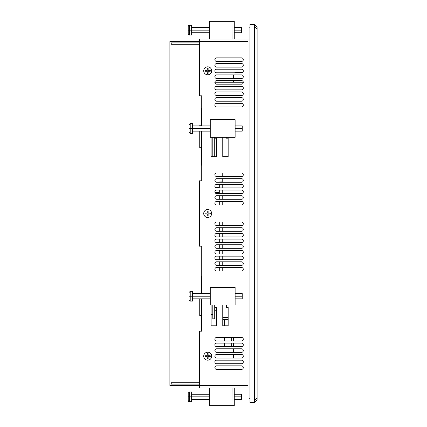 <?xml version="1.0" encoding="UTF-8"?>
<svg xmlns="http://www.w3.org/2000/svg" width="427" height="427" viewBox="0 0 427 427"><rect width="100%" height="100%" fill="white"/><g stroke="black" fill="none" stroke-linecap="round" stroke-linejoin="round"><path stroke-width="0.64" d="M234.925 72.494L234.925 72.798L234.925 72.494L242.515 72.494L234.925 72.494M234.925 337.431L234.925 337.714L234.925 337.431M243.305 82.251L214.861 82.251A1.793 1.793 0 0 1 216.649 80.586L241.522 80.586A1.793 1.793 0 0 1 243.31 82.379A1.793 1.793 0 0 1 241.522 84.167L216.649 84.167A1.793 1.793 0 0 1 214.856 82.379A1.793 1.793 0 0 1 216.649 80.586A1.793 1.793 0 0 0 214.861 82.251L243.305 82.251M219.291 271.06L219.291 267.505L219.291 271.06M219.291 265.375L219.291 261.82L219.291 265.375M219.291 259.691L219.291 256.136L219.291 259.691M219.291 254.006L219.291 250.452L219.291 254.006M219.291 248.322L219.291 244.767L219.291 248.322M219.291 242.637L219.291 239.083L219.291 242.637M219.291 236.948L219.291 233.398L219.291 236.948M219.291 231.263L219.291 227.714L219.291 231.263M219.291 225.579L219.291 222.029L219.291 225.579M219.291 204.971L219.291 201.421L219.291 204.971M219.291 199.286L219.291 195.737L219.291 199.286M219.291 193.602L219.291 190.052L219.291 193.602M219.291 187.917L219.291 184.363L219.291 187.917M219.291 182.233L219.291 181.865L219.291 182.233M220.658 181.865L222.221 181.865M226.454 305.027L226.454 307.301L228.162 307.301L228.162 325.78L222.761 325.78L222.761 319.722L228.162 319.722M214.962 192.396L219.291 192.396L214.962 192.396A1.777 1.777 0 0 0 216.649 193.602A1.777 1.777 0 0 1 214.872 191.824A1.777 1.777 0 0 1 216.649 190.052L241.522 190.052A1.777 1.777 0 0 1 243.294 191.824A1.777 1.777 0 0 1 241.522 193.602L216.649 193.602A1.777 1.777 0 0 1 214.962 192.396M219.291 187.704L215.806 187.704L219.291 187.704M214.717 310.269L216.505 310.269M216.505 314.961L214.717 314.961M212.811 314.961L211.103 314.961M247.916 385.896L247.916 385.613L247.916 385.896L199.452 385.896L247.916 385.896M247.916 41.387L247.916 41.104L199.452 41.104L247.916 41.104L247.916 41.387L199.452 41.387L199.452 95.824L201.725 95.824L201.725 125.896M249.064 388.026L199.452 388.026L249.064 388.026M199.452 38.974L249.064 38.974L199.452 38.974L199.452 41.104L199.452 38.974M201.725 131.126L201.725 180.813L201.725 131.126L201.725 180.813L199.452 180.813L199.452 246.187L201.725 246.187L201.725 293.6M201.725 298.831L201.725 331.176L201.725 298.831L201.725 331.176L199.452 331.176L199.452 385.613L247.916 385.613M199.452 385.896L199.452 388.026L199.452 385.896M214.802 305.027L214.802 307.301L216.505 307.301L216.505 325.78L211.103 325.78L211.103 305.027M222.761 319.722L222.761 305.027L222.761 325.78L228.162 325.78L228.162 307.301M214.802 137.323L214.802 138.177L216.505 138.177L216.505 156.65L211.103 156.65L211.103 137.323M222.761 156.65L222.761 137.323L222.761 156.65L228.162 156.65L222.761 156.65M226.454 137.323L226.454 138.177L228.162 138.177L228.162 156.65L228.162 138.177M211.675 213.5A3.982 3.982 0 0 1 207.693 217.482A3.982 3.982 0 0 1 203.716 213.5A3.982 3.982 0 0 1 207.693 209.518A3.982 3.982 0 0 1 211.675 213.5M203.716 356.193A3.982 3.982 0 0 1 207.693 352.211A3.982 3.982 0 0 1 211.675 356.193A3.982 3.982 0 0 1 207.693 360.169A3.982 3.982 0 0 1 203.716 356.193M203.716 70.807A3.982 3.982 0 0 1 207.693 66.831A3.982 3.982 0 0 1 211.675 70.807A3.982 3.982 0 0 1 207.693 74.789A3.982 3.982 0 0 1 203.716 70.807M216.649 204.971A1.777 1.777 0 0 1 214.872 203.199A1.777 1.777 0 0 1 216.649 201.421L241.522 201.421A1.777 1.777 0 0 1 243.294 203.199A1.777 1.777 0 0 1 241.522 204.971L216.649 204.971A1.777 1.777 0 0 1 214.872 203.199A1.777 1.777 0 0 1 216.649 201.421A1.777 1.777 0 0 0 214.872 203.199A1.777 1.777 0 0 0 216.649 204.971A1.777 1.777 0 0 1 214.872 203.199A1.777 1.777 0 0 1 216.649 201.421M216.649 199.286A1.777 1.777 0 0 1 214.872 197.509A1.777 1.777 0 0 1 216.649 195.737L241.522 195.737A1.777 1.777 0 0 1 243.294 197.509A1.777 1.777 0 0 1 241.522 199.286L216.649 199.286A1.777 1.777 0 0 1 214.872 197.509A1.777 1.777 0 0 1 216.649 195.737A1.777 1.777 0 0 0 214.872 197.509A1.777 1.777 0 0 0 216.649 199.286A1.777 1.777 0 0 1 214.872 197.509A1.777 1.777 0 0 1 216.649 195.737M216.649 187.917A1.777 1.777 0 0 1 214.872 186.14A1.777 1.777 0 0 1 216.649 184.363L241.522 184.363A1.777 1.777 0 0 1 243.294 186.14A1.777 1.777 0 0 1 241.522 187.917L216.649 187.917A1.777 1.777 0 0 1 214.872 186.14A1.777 1.777 0 0 1 216.649 184.363A1.777 1.777 0 0 0 215.806 187.704A1.777 1.777 0 0 1 216.649 184.363M216.649 182.233A1.777 1.777 0 0 1 214.872 180.456A1.777 1.777 0 0 1 216.649 178.678L241.522 178.678A1.777 1.777 0 0 1 243.294 180.456A1.777 1.777 0 0 1 241.522 182.233L216.649 182.233A1.777 1.777 0 0 1 214.872 180.456A1.777 1.777 0 0 1 216.649 178.678A1.777 1.777 0 0 0 214.872 180.456A1.777 1.777 0 0 0 216.649 182.233A1.777 1.777 0 0 1 214.872 180.456A1.777 1.777 0 0 1 216.649 178.678M216.649 176.548A1.777 1.777 0 0 1 214.872 174.771A1.777 1.777 0 0 1 216.649 172.994L241.522 172.994A1.777 1.777 0 0 1 243.294 174.771A1.777 1.777 0 0 1 241.522 176.548L216.649 176.548A1.777 1.777 0 0 1 214.872 174.771A1.777 1.777 0 0 1 216.649 172.994A1.777 1.777 0 0 0 214.872 174.771A1.777 1.777 0 0 0 216.649 176.548A1.777 1.777 0 0 1 214.872 174.771A1.777 1.777 0 0 1 216.649 172.994M216.649 225.579A1.777 1.777 0 0 1 214.872 223.801A1.777 1.777 0 0 1 216.649 222.029L241.522 222.029A1.777 1.777 0 0 1 243.294 223.801A1.777 1.777 0 0 1 241.522 225.579L216.649 225.579A1.777 1.777 0 0 1 214.872 223.801A1.777 1.777 0 0 1 216.649 222.029A1.777 1.777 0 0 0 214.872 223.801A1.777 1.777 0 0 0 216.649 225.579A1.777 1.777 0 0 1 214.872 223.801A1.777 1.777 0 0 1 216.649 222.029M216.649 231.263A1.777 1.777 0 0 1 214.872 229.491A1.777 1.777 0 0 1 216.649 227.714L241.522 227.714A1.777 1.777 0 0 1 243.294 229.491A1.777 1.777 0 0 1 241.522 231.263L216.649 231.263A1.777 1.777 0 0 1 214.872 229.491A1.777 1.777 0 0 1 216.649 227.714A1.777 1.777 0 0 0 214.872 229.491A1.777 1.777 0 0 0 216.649 231.263A1.777 1.777 0 0 1 214.872 229.491A1.777 1.777 0 0 1 216.649 227.714M216.649 236.948A1.777 1.777 0 0 1 214.872 235.176A1.777 1.777 0 0 1 216.649 233.398L241.522 233.398A1.777 1.777 0 0 1 243.294 235.176A1.777 1.777 0 0 1 241.522 236.948L216.649 236.948A1.777 1.777 0 0 1 214.872 235.176A1.777 1.777 0 0 1 216.649 233.398A1.777 1.777 0 0 0 214.872 235.176A1.777 1.777 0 0 0 216.649 236.948A1.777 1.777 0 0 1 214.872 235.176A1.777 1.777 0 0 1 216.649 233.398M216.649 242.637A1.777 1.777 0 0 1 214.872 240.86A1.777 1.777 0 0 1 216.649 239.083L241.522 239.083A1.777 1.777 0 0 1 243.294 240.86A1.777 1.777 0 0 1 241.522 242.637L216.649 242.637A1.777 1.777 0 0 1 214.872 240.86A1.777 1.777 0 0 1 216.649 239.083A1.777 1.777 0 0 0 214.872 240.86A1.777 1.777 0 0 0 216.649 242.637A1.777 1.777 0 0 1 214.872 240.86A1.777 1.777 0 0 1 216.649 239.083M216.649 248.322A1.777 1.777 0 0 1 214.872 246.544A1.777 1.777 0 0 1 216.649 244.767L241.522 244.767A1.777 1.777 0 0 1 243.294 246.544A1.777 1.777 0 0 1 241.522 248.322L216.649 248.322A1.777 1.777 0 0 1 214.872 246.544A1.777 1.777 0 0 1 216.649 244.767A1.777 1.777 0 0 0 214.872 246.544A1.777 1.777 0 0 0 216.649 248.322A1.777 1.777 0 0 1 214.872 246.544A1.777 1.777 0 0 1 216.649 244.767M216.649 254.006A1.777 1.777 0 0 1 214.872 252.229A1.777 1.777 0 0 1 216.649 250.452L241.522 250.452A1.777 1.777 0 0 1 243.294 252.229A1.777 1.777 0 0 1 241.522 254.006L216.649 254.006A1.777 1.777 0 0 1 214.872 252.229A1.777 1.777 0 0 1 216.649 250.452A1.777 1.777 0 0 0 214.872 252.229A1.777 1.777 0 0 0 216.649 254.006A1.777 1.777 0 0 1 214.872 252.229A1.777 1.777 0 0 1 216.649 250.452M216.649 259.691A1.777 1.777 0 0 1 214.872 257.913A1.777 1.777 0 0 1 216.649 256.136L241.522 256.136A1.777 1.777 0 0 1 243.294 257.913A1.777 1.777 0 0 1 241.522 259.691L216.649 259.691A1.777 1.777 0 0 1 214.872 257.913A1.777 1.777 0 0 1 216.649 256.136A1.777 1.777 0 0 0 214.872 257.913A1.777 1.777 0 0 0 216.649 259.691A1.777 1.777 0 0 1 214.872 257.913A1.777 1.777 0 0 1 216.649 256.136M216.649 265.375A1.777 1.777 0 0 1 214.872 263.598A1.777 1.777 0 0 1 216.649 261.82L241.522 261.82A1.777 1.777 0 0 1 243.294 263.598A1.777 1.777 0 0 1 241.522 265.375L216.649 265.375A1.777 1.777 0 0 1 214.872 263.598A1.777 1.777 0 0 1 216.649 261.82A1.777 1.777 0 0 0 214.872 263.598A1.777 1.777 0 0 0 216.649 265.375A1.777 1.777 0 0 1 214.872 263.598A1.777 1.777 0 0 1 216.649 261.82M216.649 271.06A1.777 1.777 0 0 1 214.872 269.282A1.777 1.777 0 0 1 216.649 267.505L241.522 267.505A1.777 1.777 0 0 1 243.294 269.282A1.777 1.777 0 0 1 241.522 271.06L216.649 271.06A1.777 1.777 0 0 1 214.872 269.282A1.777 1.777 0 0 1 216.649 267.505A1.777 1.777 0 0 0 214.872 269.282A1.777 1.777 0 0 0 216.649 271.06A1.777 1.777 0 0 1 214.872 269.282A1.777 1.777 0 0 1 216.649 267.505M241.522 337.431A1.777 1.777 0 0 1 243.294 339.209A1.777 1.777 0 0 1 241.522 340.986L216.649 340.986A1.777 1.777 0 0 1 214.872 339.209A1.777 1.777 0 0 1 216.649 337.431L241.522 337.431A1.777 1.777 0 0 1 243.294 339.209A1.777 1.777 0 0 1 241.522 340.986M241.522 343.116A1.777 1.777 0 0 1 243.294 344.893A1.777 1.777 0 0 1 241.522 346.671L216.649 346.671A1.777 1.777 0 0 1 214.872 344.893A1.777 1.777 0 0 1 216.649 343.116L241.522 343.116A1.777 1.777 0 0 1 243.294 344.893A1.777 1.777 0 0 1 241.522 346.671M241.522 348.8A1.777 1.777 0 0 1 243.294 350.578A1.777 1.777 0 0 1 241.522 352.355L216.649 352.355A1.777 1.777 0 0 1 214.872 350.578A1.777 1.777 0 0 1 216.649 348.8L241.522 348.8A1.777 1.777 0 0 1 243.294 350.578A1.777 1.777 0 0 1 241.522 352.355M241.522 354.485A1.777 1.777 0 0 1 243.294 356.262A1.777 1.777 0 0 1 241.522 358.039L216.649 358.039A1.777 1.777 0 0 1 214.872 356.262A1.777 1.777 0 0 1 216.649 354.485L241.522 354.485A1.777 1.777 0 0 1 243.294 356.262A1.777 1.777 0 0 1 241.522 358.039M241.522 360.169A1.777 1.777 0 0 1 243.294 361.947A1.777 1.777 0 0 1 241.522 363.724L216.649 363.724A1.777 1.777 0 0 1 214.872 361.947A1.777 1.777 0 0 1 216.649 360.169L241.522 360.169A1.777 1.777 0 0 1 243.294 361.947A1.777 1.777 0 0 1 241.522 363.724A1.777 1.777 0 0 0 243.294 361.947A1.777 1.777 0 0 0 241.522 360.169A1.777 1.777 0 0 1 243.294 361.947A1.777 1.777 0 0 1 241.522 363.724M241.522 365.854A1.777 1.777 0 0 1 243.294 367.631A1.777 1.777 0 0 1 241.522 369.408L216.649 369.408A1.777 1.777 0 0 1 214.872 367.631A1.777 1.777 0 0 1 216.649 365.854L241.522 365.854A1.777 1.777 0 0 1 243.294 367.631A1.777 1.777 0 0 1 241.522 369.408A1.777 1.777 0 0 0 243.294 367.631A1.777 1.777 0 0 0 241.522 365.854A1.777 1.777 0 0 1 243.294 367.631A1.777 1.777 0 0 1 241.522 369.408M241.522 103.329A1.793 1.793 0 0 1 243.31 105.117A1.793 1.793 0 0 1 241.522 106.91L216.649 106.91A1.793 1.793 0 0 1 214.856 105.117A1.793 1.793 0 0 1 216.649 103.329L241.522 103.329A1.793 1.793 0 0 1 243.31 105.117A1.793 1.793 0 0 1 241.522 106.91M241.522 97.639A1.793 1.793 0 0 1 243.31 99.432A1.793 1.793 0 0 1 241.522 101.22L216.649 101.22A1.793 1.793 0 0 1 214.856 99.432A1.793 1.793 0 0 1 216.649 97.639L241.522 97.639A1.793 1.793 0 0 1 243.31 99.432A1.793 1.793 0 0 1 241.522 101.22M241.522 91.954A1.793 1.793 0 0 1 243.31 93.748A1.793 1.793 0 0 1 241.522 95.536L216.649 95.536A1.793 1.793 0 0 1 214.856 93.748A1.793 1.793 0 0 1 216.649 91.954L241.522 91.954A1.793 1.793 0 0 1 243.31 93.748A1.793 1.793 0 0 1 241.522 95.536M241.522 86.27A1.793 1.793 0 0 1 243.31 88.063A1.793 1.793 0 0 1 241.522 89.851L216.649 89.851A1.793 1.793 0 0 1 214.856 88.063A1.793 1.793 0 0 1 216.649 86.27L241.522 86.27A1.793 1.793 0 0 1 243.31 88.063A1.793 1.793 0 0 1 241.522 89.851M241.522 74.901A1.793 1.793 0 0 1 243.31 76.695A1.793 1.793 0 0 1 241.522 78.483L216.649 78.483A1.793 1.793 0 0 1 214.856 76.695A1.793 1.793 0 0 1 216.649 74.901L241.522 74.901A1.793 1.793 0 0 1 243.31 76.695A1.793 1.793 0 0 1 241.522 78.483M241.522 69.217A1.793 1.793 0 0 1 243.31 71.01A1.793 1.793 0 0 1 241.522 72.798L216.649 72.798A1.793 1.793 0 0 1 214.856 71.01A1.793 1.793 0 0 1 216.649 69.217L241.522 69.217A1.793 1.793 0 0 1 242.515 72.494A1.793 1.793 0 0 0 241.522 69.217A1.793 1.793 0 0 1 243.31 71.01A1.793 1.793 0 0 1 241.522 72.798M241.522 63.532A1.793 1.793 0 0 1 243.31 65.32A1.793 1.793 0 0 1 241.522 67.114L216.649 67.114A1.793 1.793 0 0 1 214.856 65.32A1.793 1.793 0 0 1 216.649 63.532L241.522 63.532A1.793 1.793 0 0 1 243.31 65.32A1.793 1.793 0 0 1 241.522 67.114A1.793 1.793 0 0 0 243.31 65.32A1.793 1.793 0 0 0 241.522 63.532A1.793 1.793 0 0 1 243.31 65.32A1.793 1.793 0 0 1 241.522 67.114M241.522 57.848A1.793 1.793 0 0 1 243.31 59.636A1.793 1.793 0 0 1 241.522 61.429L216.649 61.429A1.793 1.793 0 0 1 214.856 59.636A1.793 1.793 0 0 1 216.649 57.848L241.522 57.848A1.793 1.793 0 0 1 243.31 59.636A1.793 1.793 0 0 1 241.522 61.429A1.793 1.793 0 0 0 243.31 59.636A1.793 1.793 0 0 0 241.522 57.848A1.793 1.793 0 0 1 243.31 59.636A1.793 1.793 0 0 1 241.522 61.429M216.649 340.986A1.777 1.777 0 0 1 214.872 339.209A1.777 1.777 0 0 1 216.649 337.431A1.777 1.777 0 0 0 214.872 339.209A1.777 1.777 0 0 0 216.649 340.986A1.777 1.777 0 0 1 214.872 339.209A1.777 1.777 0 0 1 216.649 337.431M216.649 346.671A1.777 1.777 0 0 1 214.872 344.893A1.777 1.777 0 0 1 216.649 343.116A1.777 1.777 0 0 0 214.872 344.893A1.777 1.777 0 0 0 216.649 346.671A1.777 1.777 0 0 1 214.872 344.893A1.777 1.777 0 0 1 216.649 343.116M216.649 352.355A1.777 1.777 0 0 1 214.872 350.578A1.777 1.777 0 0 1 216.649 348.8A1.777 1.777 0 0 0 214.872 350.578A1.777 1.777 0 0 0 216.649 352.355A1.777 1.777 0 0 1 214.872 350.578A1.777 1.777 0 0 1 216.649 348.8M216.649 358.039A1.777 1.777 0 0 1 214.872 356.262A1.777 1.777 0 0 1 216.649 354.485A1.777 1.777 0 0 0 214.872 356.262A1.777 1.777 0 0 0 216.649 358.039A1.777 1.777 0 0 1 214.872 356.262A1.777 1.777 0 0 1 216.649 354.485M216.649 363.724A1.777 1.777 0 0 1 214.872 361.947A1.777 1.777 0 0 1 216.649 360.169A1.777 1.777 0 0 0 214.872 361.947A1.777 1.777 0 0 0 216.649 363.724A1.777 1.777 0 0 1 214.872 361.947A1.777 1.777 0 0 1 216.649 360.169M216.649 369.408A1.777 1.777 0 0 1 214.872 367.631A1.777 1.777 0 0 1 216.649 365.854A1.777 1.777 0 0 0 214.872 367.631A1.777 1.777 0 0 0 216.649 369.408A1.777 1.777 0 0 1 214.872 367.631A1.777 1.777 0 0 1 216.649 365.854M216.649 78.483A1.793 1.793 0 0 1 214.856 76.695A1.793 1.793 0 0 1 216.649 74.901A1.793 1.793 0 0 0 214.856 76.695A1.793 1.793 0 0 0 216.649 78.483A1.793 1.793 0 0 1 214.856 76.695A1.793 1.793 0 0 1 216.649 74.901M216.649 72.798A1.793 1.793 0 0 1 214.856 71.01A1.793 1.793 0 0 1 216.649 69.217A1.793 1.793 0 0 0 214.856 71.01A1.793 1.793 0 0 0 216.649 72.798A1.793 1.793 0 0 1 214.856 71.01A1.793 1.793 0 0 1 216.649 69.217M216.649 67.114A1.793 1.793 0 0 1 214.856 65.32A1.793 1.793 0 0 1 216.649 63.532A1.793 1.793 0 0 0 214.856 65.32A1.793 1.793 0 0 0 216.649 67.114A1.793 1.793 0 0 1 214.856 65.32A1.793 1.793 0 0 1 216.649 63.532M216.649 61.429A1.793 1.793 0 0 1 214.856 59.636A1.793 1.793 0 0 1 216.649 57.848A1.793 1.793 0 0 0 214.856 59.636A1.793 1.793 0 0 0 216.649 61.429A1.793 1.793 0 0 1 214.856 59.636A1.793 1.793 0 0 1 216.649 57.848M216.505 325.78L211.103 325.78L216.505 325.78L216.505 307.301L216.505 325.78M214.802 307.301L216.505 307.301M241.522 204.971A1.777 1.777 0 0 0 243.294 203.199A1.777 1.777 0 0 0 241.522 201.421M241.522 199.286A1.777 1.777 0 0 0 243.294 197.509A1.777 1.777 0 0 0 241.522 195.737M216.649 190.052A1.777 1.777 0 0 0 214.872 191.824A1.777 1.777 0 0 0 216.649 193.602M241.522 193.602A1.777 1.777 0 0 0 243.294 191.824A1.777 1.777 0 0 0 241.522 190.052M241.522 187.917A1.777 1.777 0 0 0 243.294 186.14A1.777 1.777 0 0 0 241.522 184.363M241.522 182.233A1.777 1.777 0 0 0 243.294 180.456A1.777 1.777 0 0 0 241.522 178.678M241.522 176.548A1.777 1.777 0 0 0 243.294 174.771A1.777 1.777 0 0 0 241.522 172.994M241.522 225.579A1.777 1.777 0 0 0 243.294 223.801A1.777 1.777 0 0 0 241.522 222.029M241.522 231.263A1.777 1.777 0 0 0 243.294 229.491A1.777 1.777 0 0 0 241.522 227.714M241.522 236.948A1.777 1.777 0 0 0 243.294 235.176A1.777 1.777 0 0 0 241.522 233.398M241.522 242.637A1.777 1.777 0 0 0 243.294 240.86A1.777 1.777 0 0 0 241.522 239.083M241.522 248.322A1.777 1.777 0 0 0 243.294 246.544A1.777 1.777 0 0 0 241.522 244.767M241.522 254.006A1.777 1.777 0 0 0 243.294 252.229A1.777 1.777 0 0 0 241.522 250.452M241.522 259.691A1.777 1.777 0 0 0 243.294 257.913A1.777 1.777 0 0 0 241.522 256.136M241.522 265.375A1.777 1.777 0 0 0 243.294 263.598A1.777 1.777 0 0 0 241.522 261.82M241.522 271.06A1.777 1.777 0 0 0 243.294 269.282A1.777 1.777 0 0 0 241.522 267.505M216.649 103.329A1.793 1.793 0 0 0 214.856 105.117A1.793 1.793 0 0 0 216.649 106.91M216.649 97.639A1.793 1.793 0 0 0 214.856 99.432A1.793 1.793 0 0 0 216.649 101.22M216.649 91.954A1.793 1.793 0 0 0 214.856 93.748A1.793 1.793 0 0 0 216.649 95.536M216.649 86.27A1.793 1.793 0 0 0 214.856 88.063A1.793 1.793 0 0 0 216.649 89.851M241.522 84.167A1.793 1.793 0 0 0 243.31 82.379A1.793 1.793 0 0 0 241.522 80.586M216.649 80.586A1.793 1.793 0 0 0 214.856 82.379A1.793 1.793 0 0 0 216.649 84.167M216.505 156.65L211.103 156.65L216.505 156.65L216.505 138.177L216.505 156.65M214.802 138.177L216.505 138.177M199.452 180.813L199.452 246.187M199.452 331.176L199.452 385.613M199.452 41.387L199.452 95.824M169.887 41.531L169.887 385.469L199.452 385.469L169.887 385.469L169.887 41.531L199.452 41.531L169.887 41.531M199.735 293.6L201.443 293.466L201.443 276.034L201.725 276.034M201.725 165.18L201.443 165.18L201.443 147.742L199.735 147.742L199.735 131.126M199.735 125.896L201.443 125.65L201.443 108.33L201.725 108.33M199.452 44.232L171.254 44.232L171.254 42.897L199.452 42.897L171.254 42.897L171.254 44.232M171.254 382.768L171.254 384.103L199.452 384.103L171.254 384.103L171.254 382.768L199.452 382.768M201.443 331.176L201.443 315.564L199.735 315.564L199.735 298.831M199.735 293.466L201.443 293.6M201.443 298.831L201.443 315.564L199.735 315.564M201.725 318.611L201.443 318.611M201.443 122.597L201.725 122.597M201.725 150.907L201.443 150.907M201.443 290.301L201.725 290.301M199.735 125.65L201.443 125.896M201.443 131.126L201.443 147.742L199.735 147.742M233.361 74.901L233.361 78.483L233.361 74.901M233.361 80.586L233.361 82.251L233.361 80.586M233.361 337.431L233.361 340.986L233.361 337.431M233.361 343.116L233.361 346.671L233.361 343.116M233.361 348.8L233.361 352.355L233.361 348.8M233.361 354.485L233.361 358.039L233.361 354.485M240.636 337.431L240.636 337.714L233.361 337.714M224.549 325.78L224.549 319.722L224.549 325.78M224.549 346.671L224.549 343.116L224.549 346.671M224.549 340.986L224.549 337.431L224.549 340.986M231.658 346.233L231.658 343.116L231.658 346.233L233.361 346.233L231.658 346.233M231.658 340.986L231.658 337.431L231.658 340.986M228.162 317.533L223.583 317.533M222.221 172.994L222.221 176.548L222.221 172.994M222.221 178.678L222.221 182.233L222.221 178.678M222.221 184.363L222.221 187.917L222.221 184.363M222.221 190.052L222.221 193.602L222.221 190.052M222.221 195.737L222.221 199.286L222.221 195.737M222.221 201.421L222.221 204.971L222.221 201.421M222.221 222.029L222.221 225.579L222.221 222.029M222.221 227.714L222.221 231.263L222.221 227.714M222.221 233.398L222.221 236.948L222.221 233.398M222.221 239.083L222.221 242.637L222.221 239.083M222.221 244.767L222.221 248.322L222.221 244.767M222.221 250.452L222.221 254.006L222.221 250.452M222.221 256.136L222.221 259.691L222.221 256.136M222.221 261.82L222.221 265.375L222.221 261.82M222.221 267.505L222.221 271.06L222.221 267.505M214.717 318.814L214.717 305.027L214.717 318.814L212.811 318.814L214.717 318.814M214.717 156.65L214.717 137.323L214.717 156.65M212.811 137.323L212.811 156.65L212.811 137.323M212.811 305.027L212.811 318.814L212.811 305.027M212.811 314.384L211.103 314.384L212.811 314.384M235.122 119.699L210.255 119.699L210.255 137.323L210.255 119.699L235.122 119.699L235.122 137.323L210.255 137.323L235.122 137.323L235.122 119.699M210.255 125.896L192.486 125.896L192.486 128.511L210.255 128.511L192.486 128.511L192.486 131.126L210.255 131.126M235.122 125.896L242.232 125.896L242.232 128.511L235.122 128.511L242.232 128.511L242.232 131.126L235.122 131.126M190.212 128.511L192.486 128.511L192.486 133.4L190.212 133.4L190.212 123.622L190.212 128.511L189.065 128.511L189.065 124.769L190.212 123.622L192.486 123.622L192.486 128.511L190.212 128.511L190.212 133.4L189.065 132.253L189.065 128.511L190.212 128.511M235.122 287.403L210.255 287.403L210.255 305.027L210.255 287.403L235.122 287.403L235.122 305.027L210.255 305.027L235.122 305.027L235.122 287.403M210.255 293.6L192.486 293.6L192.486 296.215L210.255 296.215L192.486 296.215L192.486 298.831L210.255 298.831M235.122 293.6L242.232 293.6L242.232 296.215L235.122 296.215L242.232 296.215L242.232 298.831L235.122 298.831M190.212 296.215L192.486 296.215L192.486 301.104L190.212 301.104L190.212 291.326L190.212 296.215L189.065 296.215L189.065 292.474L190.212 291.326L192.486 291.326L192.486 296.215L190.212 296.215L190.212 301.104L189.065 299.957L189.065 296.215L190.212 296.215M249.064 27.179L249.064 398.685L250.003 398.685L249.064 398.685L249.064 27.179L250.003 27.179L249.064 27.179M207.693 41.387L207.693 41.104M207.693 74.789A3.982 3.982 0 0 1 203.716 70.807A3.982 3.982 0 0 1 207.693 66.831A3.982 3.982 0 0 1 211.675 70.807A3.982 3.982 0 0 1 207.693 74.789M210.255 70.38L208.12 70.38L208.12 68.251L207.266 68.251L207.266 70.38L205.136 70.38L205.136 71.234L207.266 71.234L207.266 73.369L208.12 73.369L208.12 71.234L210.255 71.234L210.255 70.38L210.255 71.234M208.12 68.251L207.266 68.251M205.136 70.38L205.136 71.234M207.266 73.369L208.12 73.369M207.693 217.482A3.982 3.982 0 0 1 203.716 213.5A3.982 3.982 0 0 1 207.693 209.518A3.982 3.982 0 0 1 211.675 213.5A3.982 3.982 0 0 1 207.693 217.482M210.255 213.073L208.12 213.073L208.12 210.943L207.266 210.943L207.266 213.073L205.136 213.073L205.136 213.927L207.266 213.927L207.266 216.057L208.12 216.057L208.12 213.927L210.255 213.927L210.255 213.073L210.255 213.927M208.12 210.943L207.266 210.943M205.136 213.073L205.136 213.927M207.266 216.057L208.12 216.057M207.693 360.169A3.982 3.982 0 0 1 203.716 356.193A3.982 3.982 0 0 1 207.693 352.211A3.982 3.982 0 0 1 211.675 356.193A3.982 3.982 0 0 1 207.693 360.169M210.255 355.766L208.12 355.766L208.12 353.631L207.266 353.631L207.266 355.766L205.136 355.766L205.136 356.62L207.266 356.62L207.266 358.749L208.12 358.749L208.12 356.62L210.255 356.62L210.255 355.766L210.255 356.62M208.12 353.631L207.266 353.631M205.136 355.766L205.136 356.62M207.266 358.749L208.12 358.749M207.693 385.896L207.693 385.613M209.401 403.403L209.401 388.308L209.401 405.65L234.274 405.65L234.274 388.026L234.274 405.65L209.401 405.65L209.401 388.308A0.283 0.283 0 0 1 209.684 388.026M211.103 385.896L211.103 385.613L211.103 385.896M213.948 385.613L213.948 385.896M222.761 385.896L222.761 385.613L222.761 385.896M225.6 385.613L225.6 385.896M231.968 388.026L231.968 403.403L232.026 388.026M211.103 41.104L211.103 41.387L211.103 41.104M222.761 41.104L222.761 41.387L222.761 41.104M231.968 38.974L231.968 23.597L232.026 38.974M209.401 23.597L209.401 38.692L209.401 21.35L234.274 21.35L234.274 38.974L234.274 21.35L209.401 21.35L209.401 38.692A0.283 0.283 0 0 0 209.684 38.974M213.948 41.387L213.948 41.104M225.6 41.387L225.6 41.104M209.401 27.547L191.632 27.547L191.632 30.162L209.401 30.162L191.632 30.162L191.632 32.778L209.401 32.778M234.274 27.547L241.378 27.547L241.378 30.162L234.274 30.162L241.378 30.162L241.378 32.778L234.274 32.778M189.358 30.162L191.632 30.162L191.632 35.051L189.358 35.051L189.358 25.273L189.358 30.162L188.216 30.162L188.216 26.421C188.697 25.364 189.076 24.985 189.358 25.273L191.632 25.273L191.632 30.162L189.358 30.162L189.358 35.051C189.076 35.34 188.697 34.955 188.216 33.904L188.216 30.162L189.358 30.162M209.401 394.222L191.632 394.222L191.632 396.838L209.401 396.838L191.632 396.838L191.632 399.453L209.401 399.453M234.274 394.222L241.378 394.222L241.378 396.838L234.274 396.838L241.378 396.838L241.378 399.453L234.274 399.453M189.358 396.838L191.632 396.838L191.632 401.727L189.358 401.727L189.358 391.949L189.358 396.838L188.216 396.838L188.216 393.096L189.358 391.949L191.632 391.949L191.632 396.838L189.358 396.838L189.358 401.727L188.216 400.579L188.216 396.838L189.358 396.838M250.003 402.666L250.003 24.334L254.268 24.334L257.113 27.179L257.113 29.047L257.113 27.179L254.359 24.424L254.268 26.976L250.003 26.976L250.003 400.024L254.268 400.024L254.359 26.293L254.268 24.334L250.003 24.334L250.003 26.976L254.268 26.976L254.359 400.707L257.113 397.953L257.113 29.047L254.359 26.293L254.268 26.976L254.359 26.293L257.113 29.047L257.113 399.821L257.113 397.953L254.359 400.707L254.268 402.666L250.003 402.666L250.003 400.024L254.268 400.024L254.359 400.707L254.268 402.666L250.003 402.666M257.113 399.821L254.359 402.576L257.113 399.821M209.646 41.387L209.887 41.104M209.646 385.613L209.887 385.896L209.646 385.613M188.643 25.524L188.366 25.844M189.358 35.051L188.216 33.904M188.654 401.481L188.216 400.579"/></g></svg>
